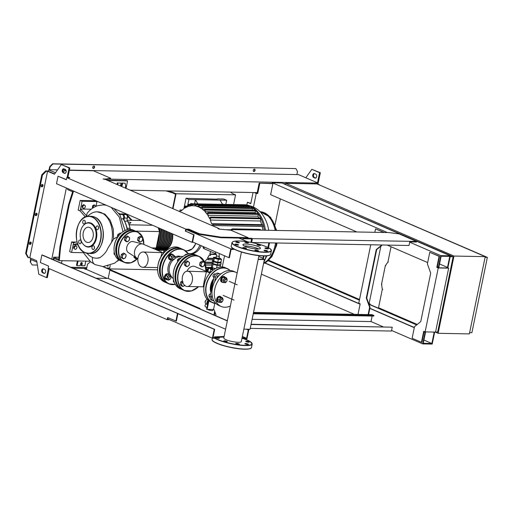 <?xml version="1.0" encoding="UTF-8"?>
<svg xmlns="http://www.w3.org/2000/svg" width="513" height="513" viewBox="0 0 513 513"><rect width="100%" height="100%" fill="white"/><g stroke="black" fill="none" stroke-linecap="round" stroke-linejoin="round"><path stroke-width="0.77" d="M212.985 263.041L212.869 263.618A3.52 0.693 11.6 0 0 213.709 264.278A3.52 0.693 11.6 0 0 217.461 265.221A3.52 0.693 11.6 0 0 219.763 265.035L219.878 264.458M213.504 260.527L213.382 261.111A3.52 0.693 11.6 0 0 214.229 261.765A3.52 0.693 11.6 0 0 217.974 262.707A3.52 0.693 11.6 0 0 220.276 262.528L220.398 261.944M216.217 257.295A3.219 0.635 11.6 0 0 214.434 257.5A3.219 0.635 11.6 0 0 215.204 258.103A3.219 0.635 11.6 0 0 218.628 258.962A3.219 0.635 11.6 0 0 220.737 258.796A3.219 0.635 11.6 0 0 219.962 258.193A3.219 0.635 11.6 0 0 219.173 257.904M214.434 257.5L214.389 257.693A3.219 0.635 11.6 0 0 215.165 258.296A3.219 0.635 11.6 0 0 218.589 259.155A3.219 0.635 11.6 0 0 220.693 258.988L220.737 258.796M215.691 251.96A1.507 1.077 -66.6 0 0 215.518 252.46A1.507 1.077 -66.6 0 0 216.037 253.864L216.505 255.91L216.108 257.847L219.064 258.449L219.288 253.518M214.78 257.302L213.562 257.276L212.966 260.174L213.774 261.175L217.756 262.239L220.93 262.303L221.526 259.405L219.994 258.206M213.562 257.276L214.363 258.283L218.346 259.347L221.526 259.405M213.774 261.175L214.363 258.283M217.756 262.239L218.346 259.347M213.376 260.681L212.523 260.668L212.132 262.598L212.998 263.682L217.307 264.836L220.737 264.9L221.135 262.97L220.596 262.297M212.523 260.668L213.395 261.752L217.698 262.906L221.135 262.97M212.998 263.682L213.395 261.752M217.307 264.836L217.698 262.906M212.645 263.24L212.228 263.233L211.51 266.709L212.337 267.741L215.454 268.575M212.337 267.741L213.049 264.266L217.14 265.362L220.404 265.42L219.974 264.888M216.595 268.03L217.14 265.362M220.064 267.074L220.404 265.42M212.228 263.233L213.049 264.266M212.966 270.165L212.555 269.992L212.985 267.914M214.152 269.338L214.363 268.286M206.989 299.477L206.919 299.079M206.951 307.499L205.617 306.928A1.206 0.814 91.1 0 1 205.065 306.043A1.206 0.814 91.1 0 1 205.315 304.882L206.034 303.901M207.297 299.502L207.13 299.438A2.411 1.719 -66.6 0 0 205.271 301.586A2.411 1.719 -66.6 0 0 206.079 303.927A2.411 1.719 -66.6 0 0 206.2 303.972M207.56 304.536A2.411 1.719 -66.6 0 1 206.912 302.523A2.411 1.719 -66.6 0 1 208.24 300.413M213.132 309.506L212.946 310.391A2.706 0.532 -168.4 0 1 211.176 310.532A2.706 0.532 -168.4 0 1 208.297 309.807A2.706 0.532 -168.4 0 1 207.669 309.403M206.143 300.015L205.309 301.458M205.059 301.349L205.206 301.971M207.765 303.516A1.507 1.077 -66.6 0 1 208.214 301.33M210.619 268.414A2.014 0.398 11.6 0 0 210.202 268.498A2.014 0.398 11.6 0 0 210.631 268.947A2.014 0.398 11.6 0 0 212.664 269.466M209.246 268.209A1.206 0.859 113.4 0 0 209.067 268.087A1.206 0.859 113.4 0 0 207.694 269.178L207.181 271.653L207.829 271.935L208.342 269.453A1.206 0.859 -66.6 0 1 209.708 268.363A1.206 0.859 -66.6 0 1 209.894 268.485L210.766 269.319L210.099 271.973L207.829 271.935M210.619 269.466A2.411 0.475 11.6 0 0 212.568 269.934M210.099 271.973A2.411 0.475 11.6 0 0 210.452 272.089M212.844 268.575L210.715 267.953L210.554 268.729L212.69 269.351M211.76 268.408L211.6 269.178M210.715 267.953L212.953 268.062M209.791 272.916A3.418 2.302 -88.9 0 0 209.195 272.692M485.221 256.647L469.363 333.899L438.128 333.303L453.979 256.051L485.221 256.647L317.04 183.93L285.805 183.34L453.979 256.051M435.313 332.084L438.128 333.303M285.549 184.571L285.805 183.34M285.523 184.571L453.139 256.737L437.679 332.058L435.55 332.014M417.236 324.453L378.536 307.717M370.13 304.081L368.898 303.555M359.517 299.496L268.825 260.283M275.026 224.726L280.329 198.877M450.145 256.673L447.811 268.145M453.139 256.737L450.164 256.68M485.074 257.346L487.35 257.385L320.035 185.225M469.613 332.661L471.889 332.706L487.35 257.385M243.861 329.154L250.062 329.269L264.375 259.552L263.342 259.103L258.212 259.219M208.868 300.907L207.124 309.39L206.604 309.166L208.381 300.528M214.78 303.382L213.523 309.512L207.124 309.39M224.547 255.788L222.244 267.01M264.375 259.552L258.174 259.431M263.342 259.103L263.99 255.929M262.746 259.091L262.906 258.296M213.523 309.512L214.165 309.788L215.96 314.77L215.761 315.739M247.311 337.028L248.94 329.25M248.234 329.776L248.343 329.237M233.575 204.552L235.563 194.869L176.062 193.741L172.83 192.343L172.708 192.92L165.936 190.874M172.83 192.343L168.11 190.919M230.587 192.106L232.331 193.472L235.563 194.869M172.605 208.522L175.555 194.151L172.708 192.92M164.019 250.37L163.5 252.896L164.75 251.979M176.062 193.741L172.996 208.688M164.436 250.376L164.013 252.447M125.3 188.066L125.711 186.091L125.114 183.173L122.658 183.122L122.222 185.251A1.103 0.789 -66.6 0 1 121.203 186.296M122.658 183.122L125.114 183.173M122.011 182.846L121.575 184.969A1.103 0.789 -66.6 0 1 120.69 186.001M120.767 186.11A1.103 0.789 -66.6 0 1 120.587 185.219L121.023 183.09L117.971 183.032L117.618 184.744M117.971 183.032L121.023 183.09M73.622 191.118L68.389 188.88M67.748 188.579L67.543 189.566L72.622 191.759M117.323 182.756L116.977 184.468M72.917 190.836L68.652 204.328L59.931 246.817L58.642 260.36L54.115 258.405L53.801 259.95M108.179 266.029L107.429 266.202M62.009 260.694L61.483 263.272M85.812 261.149L84.863 265.772L81.811 265.715L82.247 263.592A1.103 0.789 113.4 0 0 80.612 263.56L80.175 265.683L77.123 265.625L78.072 261.002M81.496 262.528A1.103 0.789 113.4 0 1 81.599 263.31L81.163 265.439L81.811 265.715M77.373 260.989L76.475 265.349L77.123 265.625M73.564 191.118L69.3 204.604L60.579 247.093L59.29 260.642L89.916 261.226M59.29 260.642L58.642 260.36M58.738 259.354L53.666 257.16L58.937 257.257M53.153 259.674L53.666 257.16M60.579 247.093L59.931 246.817M126.974 214.646L127.057 214.222M69.3 204.604L68.652 204.328M222.341 204.027A1.456 1.039 -66.6 0 1 222.899 204.059A1.456 1.039 -66.6 0 1 223.245 204.36M190.124 204.392A1.456 1.039 -66.6 0 1 191.657 203.462A1.456 1.039 -66.6 0 1 192.08 203.898M242.341 204.719A0.603 0.404 91.1 0 1 242.354 204.719A33.076 22.251 91.1 0 1 243.258 204.713A33.076 22.251 91.1 0 1 245.823 204.982A33.076 22.251 91.1 0 1 249.151 206.014A0.603 0.404 91.1 0 1 249.421 206.758L249.235 207.682M249.421 206.758L199.371 205.809L199.14 205.065L198.223 206.829A31.069 20.898 91.1 0 0 195.748 206.072L196.101 204.796C196.049 203.937 195.793 203.828 195.338 204.463L194.934 205.925A31.069 20.898 91.1 0 0 193.08 205.771L194.972 205.803M199.14 205.065L198.595 205.476M246.118 205.931L246.157 205.745A0.603 0.404 91.1 0 0 245.778 204.976L195.767 204.027L195.338 204.463M195.299 204.591L192.67 204.54L192.337 205.771A31.069 20.898 91.1 0 1 193.08 205.771M192.67 204.54C192.619 203.68 192.369 203.571 191.92 204.206L191.477 205.828A31.069 20.898 91.1 0 0 188.739 206.361L189.066 205.136C189.015 204.277 188.771 204.168 188.322 204.802L187.835 206.656A31.069 20.898 91.1 0 0 184.917 208.054L185.244 206.79C185.193 205.931 184.949 205.822 184.513 206.457L183.943 208.682A31.069 20.898 91.1 0 0 181.474 210.683L180.101 210.041L179.813 211.196L180.595 211.561A31.069 20.898 91.1 0 0 180.319 211.856M242.649 204.918A0.603 0.404 91.1 0 0 242.354 204.719L192.343 203.77L191.92 204.206M191.856 204.424L188.746 204.366L188.322 204.802M187.989 206.079L184.93 206.021L184.513 206.457M182.166 210.061L179.999 210.016L182.141 210.08M194.568 203.815L195.421 199.647L220.115 200.115L222.52 204.341M187.534 206.072L188.88 199.525L195.421 199.647L197.826 203.873M210.734 251.575A31.069 20.898 91.1 0 1 209.721 254.025L210.625 254.384L210.413 255.545L209.221 255.07A31.069 20.898 91.1 0 1 207.425 258.219L213.344 258.334M207.425 258.219L208.316 258.578L208.118 259.738L206.765 259.2A31.069 20.898 91.1 0 1 204.572 261.899M209.721 254.025L216.281 254.147M201.154 245.676A16.891 11.363 91.1 0 1 191.253 253.698L189.765 253.672A16.891 11.363 91.1 0 1 188.059 253.448M204.386 262.098L205.303 262.464L205.11 263.624M213.036 259.854L208.118 259.738M212.889 225.496L213.177 224.341L211.568 223.694L261.713 224.649L263.201 225.29A0.603 0.404 91.1 0 1 263.073 226.477L213.004 225.521L211.978 225.13A31.069 20.898 91.1 0 1 212.093 225.592M199.371 205.809L198.999 207.162A31.069 20.898 91.1 0 1 201.359 208.496L201.705 207.22C202.173 206.585 202.436 206.694 202.494 207.553L202.096 209.022A31.069 20.898 91.1 0 1 204.328 210.958L204.661 209.727C205.129 209.092 205.392 209.201 205.463 210.061L205.027 211.683A31.069 20.898 91.1 0 1 207.117 214.306L207.444 213.081C207.912 212.446 208.182 212.562 208.252 213.421L207.765 215.274A31.069 20.898 91.1 0 1 209.676 218.756L210.003 217.499C210.477 216.864 210.747 216.973 210.83 217.833L210.259 220.058A31.069 20.898 91.1 0 1 211.568 223.694M210.003 217.499L210.452 217.063L260.482 218.012A0.603 0.404 91.1 0 1 260.854 218.782L260.399 221.007L210.259 220.058M207.444 213.081L207.887 212.651L257.911 213.6A0.603 0.404 91.1 0 1 258.289 214.37L257.904 216.223L207.765 215.274M204.661 209.727L205.104 209.291L255.128 210.24A0.603 0.404 91.1 0 1 255.5 211.01L255.166 212.639L205.027 211.683M198.999 207.162L201.705 207.214L202.148 206.784L252.165 207.733A0.603 0.404 91.1 0 1 252.537 208.509L252.236 209.977L202.096 209.022M204.661 262.105L212.202 262.246M205.636 265.067L211.824 265.183M199.031 205.04L249.049 205.989A0.603 0.404 91.1 0 1 249.151 206.014A33.076 22.251 91.1 0 1 252.332 207.791A33.076 22.251 91.1 0 1 255.346 210.343A33.076 22.251 91.1 0 1 258.18 213.767A33.076 22.251 91.1 0 1 260.803 218.262A33.076 22.251 91.1 0 1 263.464 225.649A33.076 22.251 91.1 0 1 264.375 230.209M255.166 212.639A31.069 20.898 91.1 0 1 255.974 213.562M260.399 221.007A31.069 20.898 91.1 0 1 261.713 224.649M257.904 216.223A31.069 20.898 91.1 0 1 258.943 217.98M198.416 206.123L195.748 206.072M226.797 229.709L231.074 229.792M263.073 226.477A0.603 0.404 91.1 0 1 262.964 226.451L213.126 225.502M262.214 226.457A31.069 20.898 91.1 0 1 262.977 230.183M199.878 245.124A16.891 11.363 91.1 0 1 189.765 253.672M217.211 199.179L186.033 198.294L183.891 208.714M220.115 200.115L226.663 200.243L223.815 199.012L217.268 198.884M186.033 198.294L188.88 199.525M226.663 200.243L225.803 204.405M156.92 244.502A14.075 9.471 -88.9 0 0 158.511 239.93A14.075 9.471 -88.9 0 0 158.902 234.839M172.65 233.934A14.075 9.471 91.1 0 1 172.342 240.193A14.075 9.471 91.1 0 1 163.019 250.35A14.075 9.471 91.1 0 1 162.801 250.338M156.856 244.81A13.671 9.202 -88.9 0 0 158.697 239.821A13.671 9.202 -88.9 0 0 159.036 234.191M171.085 233.255A14.075 9.471 91.1 0 1 170.855 240.161A14.075 9.471 91.1 0 1 161.531 250.318L162.576 250.338A14.075 9.471 -88.9 0 0 171.9 240.18A14.075 9.471 -88.9 0 0 172.182 233.729M169.495 232.569A14.075 9.471 91.1 0 1 169.367 240.135A14.075 9.471 91.1 0 1 160.043 250.293L161.088 250.312A14.075 9.471 -88.9 0 0 170.412 240.155A14.075 9.471 -88.9 0 0 170.611 233.049M167.886 231.87A14.075 9.471 91.1 0 1 167.879 240.103A14.075 9.471 91.1 0 1 158.555 250.261L159.601 250.286A14.075 9.471 -88.9 0 0 168.924 240.122A14.075 9.471 -88.9 0 0 169.014 232.363M166.244 231.164A14.075 9.471 91.1 0 1 166.392 240.078A14.075 9.471 91.1 0 1 157.26 250.235L158.113 250.254A14.075 9.471 -88.9 0 0 167.437 240.097A14.075 9.471 -88.9 0 0 167.392 231.658M157.202 250.209A14.075 9.471 -88.9 0 0 165.949 240.071A14.075 9.471 -88.9 0 0 165.744 230.946M164.57 230.44A14.075 9.471 91.1 0 1 164.904 240.052A14.075 9.471 91.1 0 1 156.927 250.094M156.766 250.023A14.075 9.471 -88.9 0 0 164.461 240.039A14.075 9.471 -88.9 0 0 164.064 230.222M162.865 229.702A14.075 9.471 91.1 0 1 163.416 240.02A14.075 9.471 91.1 0 1 156.324 249.831M156.106 249.735A14.075 9.471 -88.9 0 0 162.974 240.013A14.075 9.471 -88.9 0 0 162.345 229.478M161.114 228.945A14.075 9.471 91.1 0 1 161.928 239.994A14.075 9.471 91.1 0 1 155.574 249.504M155.33 249.401A14.075 9.471 -88.9 0 0 161.486 239.981A14.075 9.471 -88.9 0 0 160.582 228.715M159.319 228.17A14.075 9.471 91.1 0 1 160.441 239.962A14.075 9.471 91.1 0 1 154.958 249.004M156.298 247.523A14.075 9.471 -88.9 0 0 159.998 239.956A14.075 9.471 -88.9 0 0 158.767 227.926M159.222 233.3A14.075 9.471 91.1 0 1 158.953 239.937A14.075 9.471 91.1 0 1 156.677 245.701M156.612 247.183A13.671 9.202 -88.9 0 0 160.184 239.853A13.671 9.202 -88.9 0 0 158.902 227.99M158.1 247.208A13.671 9.202 -88.9 0 0 161.672 239.879A13.671 9.202 -88.9 0 0 160.729 228.779M159.588 247.24A13.671 9.202 -88.9 0 0 163.16 239.911A13.671 9.202 -88.9 0 0 162.506 229.542M161.076 247.266A13.671 9.202 -88.9 0 0 164.647 239.937A13.671 9.202 -88.9 0 0 164.231 230.292M162.563 247.298A13.671 9.202 -88.9 0 0 166.135 239.969A13.671 9.202 -88.9 0 0 165.917 231.023M164.051 247.324A13.671 9.202 -88.9 0 0 167.623 239.994A13.671 9.202 -88.9 0 0 167.571 231.735M165.539 247.349A13.671 9.202 -88.9 0 0 169.11 240.02A13.671 9.202 -88.9 0 0 169.194 232.44M167.026 247.381A13.671 9.202 -88.9 0 0 170.598 240.052A13.671 9.202 -88.9 0 0 170.791 233.126M168.514 247.407A13.671 9.202 -88.9 0 0 172.086 240.078A13.671 9.202 -88.9 0 0 172.362 233.806M126.179 225.367A22.213 14.941 91.1 0 1 127.237 229.747M128.878 224.213L131.007 222.578L127.769 221.68M132.072 220.321L126.576 214.203L125.749 214.569M126.301 214.71L125.832 214.19L122.113 214.12L122.03 214.498M121.337 214.466L121.466 213.838L122.113 214.12M126.576 214.203L121.466 213.838M127.397 215.928L131.328 220.308M158.164 227.669L159.575 231.575L135.547 231.119M152.585 225.258L129.096 224.809M141.588 220.5L127.166 220.231M159.575 231.575L156.202 247.991L151.874 247.907M156.202 247.991L154.766 249.158M127.243 215.511L127.833 217.14L127.121 218.724M127.41 217.127L127.833 217.14M118.413 260.347L118.766 259.847M121.376 214.485A22.412 15.076 -88.9 0 0 118.811 213.376M130.546 229.452A3.014 2.026 91.1 0 1 130.065 228.272L127.089 228.214A3.014 2.026 -88.9 0 0 127.743 229.632M130.065 228.272A22.412 15.076 -88.9 0 0 127.513 221.199A3.014 2.026 91.1 0 1 127.256 218.089A2.514 1.693 -88.9 0 0 125.768 214.569L122.793 214.511A2.514 1.693 -88.9 0 0 122.421 214.569M127.089 228.214A22.412 15.076 -88.9 0 0 124.537 221.141L127.513 221.199M127.256 218.089L124.281 218.031A3.014 2.026 -88.9 0 0 124.537 221.141M124.281 218.031A2.514 1.693 -88.9 0 0 122.793 214.511M117.285 261.149A2.514 1.693 -88.9 0 0 118.657 259.847M87.018 253.313A23.2 15.608 -88.9 0 0 92.225 257.295A23.2 15.608 -88.9 0 0 96.354 258.206A23.2 15.608 -88.9 0 0 99.868 257.686L96.438 258.212M111.539 242.296A23.2 15.608 -88.9 0 0 101.369 212.728A23.2 15.608 -88.9 0 0 97.239 211.818L104.876 214.101L110.205 220.224L113.29 229.08L113.585 239.039L107.621 248.625C106.473 251.812 103.882 254.833 99.868 257.686M97.239 211.818A23.2 15.608 -88.9 0 0 87.717 216.351M76.636 248.632L75.257 249.504L74.25 248.587L74.622 246.804L75.995 245.932L77.001 246.849L76.636 248.632M74.25 248.587L75.257 249.504M73.5 248.26L73.872 246.477L74.622 246.804M73.872 246.477L75.244 245.612L75.995 245.932M85.036 207.688L83.664 208.56L82.657 207.643L83.023 205.86L84.395 204.988L85.402 205.905L85.036 207.688M82.657 207.643L83.664 208.56M81.907 207.316L82.272 205.533L83.023 205.86M82.272 205.533L83.645 204.668L84.395 204.988M93.084 207.855L93.437 206.059L94.809 205.187L95.751 206.431M92.853 208.002L92.321 207.515L93.071 207.842M92.321 207.515L92.686 205.732L93.437 206.059M92.686 205.732L94.059 204.867L94.809 205.187M127.186 229.76A23.2 15.608 -88.9 0 0 123.139 218.839A2.514 1.693 -88.9 0 0 123.588 216.101A2.514 1.693 -88.9 0 0 122.049 214.498L119.58 214.453M122.011 218.82L123.139 218.839M113.585 239.039L117.548 236.775M92.552 257.43A7.964 5.681 113.4 0 0 95.129 264.637A7.964 5.681 113.4 0 0 95.258 264.695M77.008 241.751L73.577 242.809L73.179 244.746L77.508 243.431M80.118 210.946L82.099 201.288L80.156 200.448L78.175 210.106L80.118 210.946L85.414 217.005M78.04 244.836L73.179 244.746L71.596 252.467L83.555 252.697M106.274 205.232L103.395 204.873L97.919 205.63C93.751 206.951 90.198 209.439 87.281 213.094L86.774 214.351L87.075 216.467L80.515 209.015L91.16 209.214M82.099 201.288L96.976 201.571L96.002 206.322M80.156 200.448L95.033 200.73L96.976 201.571M73.577 242.809L71.634 241.976L69.653 251.626L71.596 252.467M71.634 241.976L76.046 242.059M83.946 245.009A12.209 8.214 -88.9 0 0 84.106 245.169A12.209 8.214 -88.9 0 0 86.21 246.586A12.209 8.214 -88.9 0 0 96.47 238.256A12.209 8.214 -88.9 0 0 91.019 223.129A12.209 8.214 -88.9 0 0 84.498 224.38A12.209 8.214 -88.9 0 0 84.337 224.534M90.506 223.456A11.863 7.984 91.1 0 1 95.803 238.147A11.863 7.984 91.1 0 1 85.831 246.24A11.863 7.984 91.1 0 1 83.786 244.861A11.863 7.984 91.1 0 1 84.17 224.675A11.863 7.984 91.1 0 1 90.506 223.456M93.59 245.791A1.911 1.282 -88.9 0 0 93.251 245.714A1.911 1.282 -88.9 0 0 91.942 247.343A1.911 1.282 -88.9 0 0 92.84 249.459A1.911 1.282 -88.9 0 0 93.18 249.536A1.911 1.282 -88.9 0 0 94.482 247.907A1.911 1.282 -88.9 0 0 93.59 245.791M94.392 248.369A1.911 1.282 91.1 0 1 94.418 246.926M80.329 240.052A1.911 1.282 -88.9 0 0 79.983 239.981A1.911 1.282 -88.9 0 0 78.681 241.61A1.911 1.282 -88.9 0 0 79.573 243.726A1.911 1.282 -88.9 0 0 79.913 243.797A1.911 1.282 -88.9 0 0 81.221 242.168A1.911 1.282 -88.9 0 0 80.329 240.052M81.125 242.63A1.911 1.282 91.1 0 1 81.157 241.193M84.388 220.257A1.911 1.282 -88.9 0 0 84.049 220.18A1.911 1.282 -88.9 0 0 82.747 221.808A1.911 1.282 -88.9 0 0 83.638 223.924A1.911 1.282 -88.9 0 0 83.978 223.995A1.911 1.282 -88.9 0 0 85.28 222.366A1.911 1.282 -88.9 0 0 84.388 220.257M85.19 222.828A1.911 1.282 91.1 0 1 85.216 221.392M97.656 225.989A1.911 1.282 -88.9 0 0 97.316 225.912A1.911 1.282 -88.9 0 0 96.008 227.541A1.911 1.282 -88.9 0 0 96.899 229.657A1.911 1.282 -88.9 0 0 97.246 229.734A1.911 1.282 -88.9 0 0 98.547 228.105A1.911 1.282 -88.9 0 0 97.656 225.989M98.458 228.567A1.911 1.282 91.1 0 1 98.483 227.124M89.679 227.496A7.65 5.149 -88.9 0 0 88.313 227.195A7.65 5.149 -88.9 0 0 83.087 233.723A7.65 5.149 -88.9 0 0 86.659 242.194A7.65 5.149 -88.9 0 0 88.024 242.495A7.65 5.149 -88.9 0 0 93.251 235.974A7.65 5.149 -88.9 0 0 89.679 227.496M114.098 253.178A1.61 1.148 -66.6 0 1 114.2 252.056M124.627 253.557L125.518 254.301A2.411 1.719 113.4 0 0 123.736 254.268L124.627 253.557L123.466 253.056L121.408 254.365L120.863 257.039L122.37 258.411L123.524 258.911L122.908 258.283A2.411 1.719 113.4 0 0 124.691 258.315A2.411 1.719 113.4 0 0 125.999 256.327A2.411 1.719 113.4 0 0 125.518 254.301L126.134 254.929L125.582 257.603L123.524 258.911M122.908 258.283L122.017 257.539L122.427 256.256A2.411 1.719 113.4 0 0 122.908 258.283M122.427 256.256L122.562 254.858L123.736 254.268A2.411 1.719 113.4 0 0 122.427 256.256M122.017 257.539L120.863 257.039M122.562 254.858L121.408 254.365M115.021 255.032L114.04 254.089L114.252 252.358M114.79 254.416L114.04 254.089M117.599 236.108A1.61 1.148 -66.6 0 1 118.093 234.345A1.61 1.148 -66.6 0 1 118.381 234.075M128.128 236.487L129.019 237.23A2.411 1.719 113.4 0 0 127.237 237.198L128.128 236.487L126.974 235.986L124.916 237.295L124.364 239.969L125.877 241.341L127.032 241.841L126.416 241.213A2.411 1.719 113.4 0 0 128.199 241.245A2.411 1.719 113.4 0 0 129.5 239.257A2.411 1.719 113.4 0 0 129.019 237.23L129.642 237.859L129.09 240.533L127.032 241.841M126.416 241.213L125.518 240.469L125.935 239.186A2.411 1.719 113.4 0 0 126.416 241.213M125.935 239.186L126.07 237.788L127.237 237.198A2.411 1.719 113.4 0 0 125.935 239.186M125.518 240.469L124.364 239.969M126.07 237.788L124.916 237.295M117.676 237.166L118.093 234.345L120.151 233.037L120.882 233.357M119.388 234.903L118.093 234.345M137.843 258.565A2.411 1.719 113.4 0 0 137.882 258.546L136.676 259.161L136.054 258.533A2.411 1.719 113.4 0 0 137.843 258.565M135.515 257.205A2.411 1.719 113.4 0 0 136.054 258.533L135.163 257.789L135.413 257.141M136.676 259.161L135.515 258.661L134.008 257.289L135.163 257.789M134.194 256.365L134.008 257.289M141.274 236.737L142.172 237.481A2.411 1.719 113.4 0 0 140.382 237.448L141.274 236.737L140.12 236.236L138.061 237.545L137.51 240.219L139.023 241.591L140.177 242.091L139.562 241.463A2.411 1.719 113.4 0 0 141.344 241.495A2.411 1.719 113.4 0 0 142.652 239.507A2.411 1.719 113.4 0 0 142.172 237.481L142.787 238.109L142.236 240.783L140.177 242.091M139.562 241.463L138.664 240.719L139.081 239.436A2.411 1.719 113.4 0 0 139.562 241.463M139.081 239.436L139.215 238.038L140.382 237.448A2.411 1.719 113.4 0 0 139.081 239.436M138.664 240.719L137.51 240.219M139.215 238.038L138.061 237.545M137.882 258.526L137.24 258.251A7.65 5.457 -66.6 0 1 136.682 257.956L128.397 252.653A6.06 4.322 -66.6 0 1 126.762 247.24A6.06 4.322 -66.6 0 1 133.181 241.597L142.717 244.002A7.65 5.457 -66.6 0 1 143.313 244.207L163.762 253.037M136.682 257.956A7.65 5.457 -66.6 0 1 134.618 251.12A7.65 5.457 -66.6 0 1 142.717 244.002M147.885 261.777A7.65 5.149 91.1 0 1 142.819 267.299A7.65 5.149 91.1 0 1 138.042 257.52A7.65 5.149 91.1 0 1 143.108 251.998A7.65 5.149 91.1 0 1 147.885 261.777M143.108 251.998L162.031 252.633L160.838 257.173M173.516 255.057L174.407 255.801A2.411 1.719 113.4 0 0 172.624 255.769L173.516 255.057L171.881 254.352L169.816 255.654L169.405 256.93L169.271 258.328L170.778 259.7L172.419 260.412L171.797 259.783A2.411 1.719 113.4 0 0 173.586 259.815A2.411 1.719 113.4 0 0 173.99 259.495M174.952 257.276A2.411 1.719 113.4 0 0 174.407 255.801L175.023 256.429L174.888 257.827M174.478 259.103L172.419 260.412M171.797 259.783L170.906 259.039L171.323 257.763A2.411 1.719 113.4 0 0 171.797 259.783M171.323 257.763L171.457 256.365L172.624 255.769A2.411 1.719 113.4 0 0 171.323 257.763M169.271 258.328L170.906 259.039M169.816 255.654L171.457 256.365M171.041 259.815A3.014 2.148 -66.6 0 1 170.598 259.86A3.014 2.148 -66.6 0 1 169.995 259.732A3.014 2.148 -66.6 0 1 169.066 256.513A3.014 2.148 -66.6 0 1 171.784 254.07A3.014 2.148 -66.6 0 1 172.387 254.198A3.014 2.148 -66.6 0 1 173.163 254.91M169.803 259.636A3.014 2.148 -66.6 0 1 169.604 259.565A3.014 2.148 -66.6 0 1 168.674 256.346A3.014 2.148 -66.6 0 1 171.4 253.903A3.014 2.148 -66.6 0 1 171.996 254.031A3.014 2.148 -66.6 0 1 172.188 254.127M174.093 256.538A1.61 1.148 -66.6 0 1 174.414 256.609A1.61 1.148 -66.6 0 1 174.907 258.328A1.61 1.148 -66.6 0 1 173.458 259.629A1.61 1.148 -66.6 0 1 173.137 259.559A1.61 1.148 -66.6 0 1 172.644 257.847A1.61 1.148 -66.6 0 1 174.093 256.538M174.183 256.789A1.411 1.007 113.4 0 0 172.868 258.122A1.411 1.007 113.4 0 0 173.631 259.495A1.411 1.007 113.4 0 0 174.946 258.161A1.411 1.007 113.4 0 0 174.183 256.789M163.063 254.191L163.48 252.915M185.526 254.955A3.014 2.148 -66.6 0 1 187.033 254.358M184.513 255.468A3.014 2.148 -66.6 0 1 186.649 254.191A3.014 2.148 -66.6 0 1 187.207 254.301M169.45 274.859L170.342 275.603A2.411 1.719 113.4 0 0 168.559 275.571L169.45 274.859L167.815 274.154L165.757 275.455L165.34 276.731L165.205 278.129L166.712 279.502L168.354 280.213L167.738 279.585A2.411 1.719 113.4 0 0 169.521 279.617A2.411 1.719 113.4 0 0 169.925 279.296M170.887 277.078A2.411 1.719 113.4 0 0 170.342 275.603L170.964 276.231L170.823 277.629M170.412 278.905L168.354 280.213M167.738 279.585L166.84 278.841L167.257 277.565A2.411 1.719 113.4 0 0 167.738 279.585M167.257 277.565L167.392 276.167L168.559 275.571A2.411 1.719 113.4 0 0 167.257 277.565M165.205 278.129L166.84 278.841M165.757 275.455L167.392 276.167M166.975 279.617A3.014 2.148 -66.6 0 1 166.533 279.662A3.014 2.148 -66.6 0 1 165.93 279.534A3.014 2.148 -66.6 0 1 165 276.315A3.014 2.148 -66.6 0 1 167.719 273.871A3.014 2.148 -66.6 0 1 168.322 274A3.014 2.148 -66.6 0 1 169.098 274.705M165.737 279.438A3.014 2.148 -66.6 0 1 165.539 279.367A3.014 2.148 -66.6 0 1 164.615 276.148A3.014 2.148 -66.6 0 1 167.334 273.705A3.014 2.148 -66.6 0 1 167.937 273.833A3.014 2.148 -66.6 0 1 168.123 273.929M170.027 276.34A1.61 1.148 -66.6 0 1 170.348 276.411A1.61 1.148 -66.6 0 1 170.848 278.129A1.61 1.148 -66.6 0 1 169.393 279.431A1.61 1.148 -66.6 0 1 169.072 279.361A1.61 1.148 -66.6 0 1 168.578 277.648A1.61 1.148 -66.6 0 1 170.027 276.34M170.117 276.59A1.411 1.007 113.4 0 0 168.803 277.924A1.411 1.007 113.4 0 0 169.566 279.296A1.411 1.007 113.4 0 0 170.88 277.963A1.411 1.007 113.4 0 0 170.117 276.59M223.04 280.239L223.931 279.149A2.411 1.719 113.4 0 0 223.456 281.464L223.04 280.239L221.404 279.527L221.956 281.868L223.597 282.573L223.456 281.464A2.411 1.719 113.4 0 0 224.765 282.65A2.411 1.719 113.4 0 0 226.547 281.522A2.411 1.719 113.4 0 0 226.599 281.451L225.656 282.612L223.597 282.573M224.547 277.937L225.714 278.02A2.411 1.719 113.4 0 0 223.931 279.149L224.547 277.937L222.911 277.232L221.404 279.527M226.605 277.975L227.022 279.207A2.411 1.719 113.4 0 0 225.714 278.02L226.605 277.975L224.97 277.27L222.911 277.232M226.983 280.56A2.411 1.719 113.4 0 0 227.022 279.207L227.163 280.316L226.547 281.522M223.123 282.368A3.014 2.148 -66.6 0 1 222.732 282.406A3.014 2.148 -66.6 0 1 222.129 282.278A3.014 2.148 -66.6 0 1 221.199 279.053A3.014 2.148 -66.6 0 1 223.918 276.61A3.014 2.148 -66.6 0 1 224.521 276.738A3.014 2.148 -66.6 0 1 225.271 277.398M221.943 282.176A3.014 2.148 -66.6 0 1 221.738 282.105A3.014 2.148 -66.6 0 1 220.814 278.886A3.014 2.148 -66.6 0 1 223.533 276.443A3.014 2.148 -66.6 0 1 224.136 276.571A3.014 2.148 -66.6 0 1 224.322 276.667M226.977 280.592A1.61 1.148 113.4 0 0 226.425 279.091A1.61 1.148 113.4 0 0 224.591 280.547A1.61 1.148 113.4 0 0 225.143 282.047A1.61 1.148 113.4 0 0 226.977 280.592M226.958 280.643A1.411 1.007 -66.6 0 1 225.637 281.977A1.411 1.007 -66.6 0 1 224.874 280.605A1.411 1.007 -66.6 0 1 226.188 279.277A1.411 1.007 -66.6 0 1 226.958 280.643M211.51 271.877L210.619 271.916L209.112 274.211M177.504 260.95A1.61 1.148 -66.6 0 1 177.992 259.193L180.057 257.885L180.781 258.199M188.034 261.335L188.925 262.079A2.411 1.719 113.4 0 0 187.142 262.047L188.034 261.335L186.873 260.835L184.815 262.137L184.27 264.817L185.777 266.189L186.931 266.683L186.315 266.061A2.411 1.719 113.4 0 0 188.098 266.093A2.411 1.719 113.4 0 0 189.406 264.105A2.411 1.719 113.4 0 0 188.925 262.079L189.541 262.707L188.989 265.381L186.931 266.683M186.315 266.061L185.424 265.317L185.834 264.035A2.411 1.719 113.4 0 0 186.315 266.061M185.834 264.035L185.969 262.637L187.142 262.047A2.411 1.719 113.4 0 0 185.834 264.035M185.424 265.317L184.27 264.817M185.969 262.637L184.815 262.137M177.549 261.983L177.992 259.187L179.287 259.745M203.283 261.624L204.174 262.367A2.411 1.719 113.4 0 0 202.391 262.335L203.283 261.624L202.128 261.123L200.07 262.425L199.519 265.106L201.025 266.478L202.186 266.978L201.564 266.35A2.411 1.719 113.4 0 0 203.353 266.382A2.411 1.719 113.4 0 0 204.655 264.394A2.411 1.719 113.4 0 0 204.174 262.367L204.79 262.996L204.245 265.67L202.186 266.978M201.564 266.35L200.673 265.606L201.09 264.323A2.411 1.719 113.4 0 0 201.564 266.35M201.09 264.323L201.224 262.925L202.391 262.335A2.411 1.719 113.4 0 0 201.09 264.323M200.673 265.606L199.519 265.106M201.224 262.925L200.07 262.425M173.439 280.752A1.61 1.148 -66.6 0 1 173.49 279.79M184.93 285.183L184.039 285.895A2.411 1.719 113.4 0 0 184.622 285.382M184.039 285.895L182.865 286.485L182.25 285.863A2.411 1.719 113.4 0 0 184.039 285.895M182.25 285.863L181.358 285.113L181.769 283.836A2.411 1.719 113.4 0 0 182.25 285.863M182.686 282.156A2.411 1.719 113.4 0 0 181.769 283.836L181.903 282.439L183.077 281.849M182.865 286.485L181.711 285.991L180.204 284.619L181.358 285.113M181.903 282.439L180.749 281.938L180.204 284.619M182.384 280.906L180.749 281.938M174.349 282.599L173.381 281.669L173.554 280.092M174.106 281.983L173.381 281.669M218.974 300.034L219.865 298.951A2.411 1.719 113.4 0 0 219.391 301.266L218.974 300.034L217.339 299.329L217.89 301.67L219.532 302.375L219.391 301.266A2.411 1.719 113.4 0 0 220.699 302.452A2.411 1.719 113.4 0 0 222.482 301.323A2.411 1.719 113.4 0 0 222.533 301.253L221.59 302.413L219.532 302.375M220.481 297.739L221.654 297.822A2.411 1.719 113.4 0 0 219.865 298.951L220.481 297.739L218.846 297.033L217.339 299.329M222.546 297.777L222.963 299.008A2.411 1.719 113.4 0 0 221.654 297.822L222.546 297.777L220.904 297.072L218.846 297.033M222.918 300.361A2.411 1.719 113.4 0 0 222.963 299.008L223.097 300.118L222.482 301.323M219.057 302.17A3.014 2.148 -66.6 0 1 218.666 302.208A3.014 2.148 -66.6 0 1 218.063 302.08A3.014 2.148 -66.6 0 1 217.134 298.855A3.014 2.148 -66.6 0 1 219.853 296.411A3.014 2.148 -66.6 0 1 220.455 296.54A3.014 2.148 -66.6 0 1 221.206 297.2M217.878 301.977A3.014 2.148 -66.6 0 1 217.679 301.907A3.014 2.148 -66.6 0 1 216.749 298.688A3.014 2.148 -66.6 0 1 219.468 296.245A3.014 2.148 -66.6 0 1 220.071 296.373A3.014 2.148 -66.6 0 1 220.257 296.469M222.911 300.394A1.61 1.148 113.4 0 0 222.36 298.893A1.61 1.148 113.4 0 0 220.532 300.349A1.61 1.148 113.4 0 0 221.084 301.849A1.61 1.148 113.4 0 0 222.911 300.394M222.892 300.445A1.411 1.007 -66.6 0 1 221.571 301.779A1.411 1.007 -66.6 0 1 220.808 300.406A1.411 1.007 -66.6 0 1 222.129 299.073A1.411 1.007 -66.6 0 1 222.892 300.445M218.968 275.661A1.808 1.289 113.4 0 0 218.705 275.616A1.808 1.289 113.4 0 0 216.973 278.001M211.26 290.698A12.267 8.747 -66.6 0 1 213.286 280.823M215.556 277.302L214.133 276.687A3.764 2.687 -66.6 0 1 218.416 273.282L219.84 273.897A3.764 2.687 113.4 0 0 215.556 277.302L214.633 281.81M220.436 274.295A3.764 2.687 113.4 0 0 219.84 273.897M210.074 296.488A3.764 2.687 113.4 0 0 211.362 299.996L212.786 300.612A3.764 2.687 -66.6 0 1 211.491 297.104L210.074 296.488L214.133 276.687M212.036 294.462L211.491 297.104M213.844 300.759A3.764 2.687 -66.6 0 1 212.786 300.612M230.363 306.011A18.603 13.267 -66.6 0 1 221.148 306.46L218.82 305.453A18.603 13.267 -66.6 0 1 212.44 288.12A18.603 13.267 -66.6 0 1 233.582 271.306L235.916 272.313A18.603 13.267 -66.6 0 1 237.147 272.954M221.148 306.46A18.603 13.267 -66.6 0 1 214.774 289.127A18.603 13.267 -66.6 0 1 235.916 272.313M187.508 271.191A7.65 5.149 91.1 0 1 192.285 280.97A7.65 5.149 91.1 0 1 187.213 286.491A7.65 5.149 91.1 0 1 182.436 276.719A7.65 5.149 91.1 0 1 187.508 271.191L206.431 271.826L204.187 281.201L203.263 286.799L203.866 287.056M210.881 292.525A12.671 9.035 -66.6 0 1 210.619 285.517A12.671 9.035 -66.6 0 1 213.748 278.572M211.132 291.313A12.267 8.747 -66.6 0 1 211.176 285.632A12.267 8.747 -66.6 0 1 213.459 279.995M209.977 297.187L209.977 297.187A1.808 1.289 -66.6 0 1 209.618 297.11A1.808 1.289 -66.6 0 1 209.047 295.212A1.808 1.289 -66.6 0 1 210.638 293.712M213.992 277.386A1.808 1.289 -66.6 0 1 213.684 277.309A1.808 1.289 -66.6 0 1 213.062 275.622A1.808 1.289 -66.6 0 1 215.12 273.987A1.808 1.289 -66.6 0 1 215.422 274.199M186.982 271.223A7.65 5.457 -66.6 0 1 194.959 266.536L209.772 272.942M219.897 273.923A12.671 9.035 -66.6 0 1 221.308 273.596M258.308 246.644A8.939 1.757 -168.4 0 1 260.45 248.318A8.939 1.757 -168.4 0 1 254.602 248.786A8.939 1.757 -168.4 0 1 245.086 246.394A8.939 1.757 -168.4 0 1 242.944 244.72A8.939 1.757 -168.4 0 1 248.792 244.252A8.939 1.757 -168.4 0 1 258.308 246.644M244.246 245.996A8.939 1.757 -168.4 0 1 257.911 248.574A8.939 1.757 -168.4 0 1 258.751 248.972M258.956 255.609L241.302 341.594A8.939 1.757 -168.4 0 1 235.454 342.062A8.939 1.757 -168.4 0 1 225.938 339.677A8.939 1.757 -168.4 0 1 223.796 338.003L241.443 252.018M264.477 250.716A1.808 0.359 -168.4 0 1 264.041 250.376A1.808 0.359 -168.4 0 1 265.227 250.28A1.808 0.359 -168.4 0 1 267.151 250.767A1.808 0.359 -168.4 0 1 267.587 251.101A1.808 0.359 -168.4 0 1 266.401 251.197A1.808 0.359 -168.4 0 1 264.477 250.716M245.329 343.992A1.808 0.359 -168.4 0 1 244.893 343.659A1.808 0.359 -168.4 0 1 246.08 343.563A1.808 0.359 -168.4 0 1 248.003 344.043A1.808 0.359 -168.4 0 1 248.439 344.383A1.808 0.359 -168.4 0 1 247.253 344.48A1.808 0.359 -168.4 0 1 245.329 343.992M254.935 250.19A1.808 0.359 -168.4 0 1 256.801 250.222A1.808 0.359 -168.4 0 1 258.475 250.928A1.808 0.359 -168.4 0 1 258.475 250.94A1.808 0.359 -168.4 0 1 256.609 250.908A1.808 0.359 -168.4 0 1 254.929 250.203A1.808 0.359 -168.4 0 1 254.935 250.19M235.788 343.473A1.808 0.359 -168.4 0 1 237.654 343.505A1.808 0.359 -168.4 0 1 239.327 344.21A1.808 0.359 -168.4 0 1 239.327 344.223A1.808 0.359 -168.4 0 1 237.461 344.191A1.808 0.359 -168.4 0 1 235.781 343.486A1.808 0.359 -168.4 0 1 235.788 343.473M243.502 247.516A1.808 0.359 -168.4 0 1 245.432 247.843A1.808 0.359 -168.4 0 1 246.439 248.388A1.808 0.359 -168.4 0 1 245.83 248.523A1.808 0.359 -168.4 0 1 243.893 248.196A1.808 0.359 -168.4 0 1 242.893 247.657A1.808 0.359 -168.4 0 1 243.502 247.516M224.354 340.799A1.808 0.359 -168.4 0 1 226.284 341.126A1.808 0.359 -168.4 0 1 227.291 341.664A1.808 0.359 -168.4 0 1 226.682 341.805A1.808 0.359 -168.4 0 1 224.745 341.478A1.808 0.359 -168.4 0 1 223.745 340.94A1.808 0.359 -168.4 0 1 224.354 340.799M236.865 244.259A1.808 0.359 -168.4 0 1 238.513 244.964A1.808 0.359 -168.4 0 1 236.621 244.932A1.808 0.359 -168.4 0 1 234.967 244.233A1.808 0.359 -168.4 0 1 236.865 244.259M217.647 337.528A1.808 0.359 -168.4 0 1 217.717 337.541A1.808 0.359 -168.4 0 1 219.365 338.24A1.808 0.359 -168.4 0 1 217.474 338.214A1.808 0.359 -168.4 0 1 215.819 337.516A1.808 0.359 -168.4 0 1 215.832 337.49M238.923 242.322A1.808 0.359 -168.4 0 1 239.353 242.662A1.808 0.359 -168.4 0 1 238.167 242.758A1.808 0.359 -168.4 0 1 236.243 242.271A1.808 0.359 -168.4 0 1 235.807 241.931A1.808 0.359 -168.4 0 1 236.993 241.841A1.808 0.359 -168.4 0 1 238.923 242.322M248.459 242.848A1.808 0.359 -168.4 0 1 246.593 242.816A1.808 0.359 -168.4 0 1 244.919 242.104A1.808 0.359 -168.4 0 1 244.919 242.098A1.808 0.359 -168.4 0 1 246.785 242.13A1.808 0.359 -168.4 0 1 248.465 242.835A1.808 0.359 -168.4 0 1 248.459 242.848M259.892 245.515A1.808 0.359 -168.4 0 1 257.962 245.188A1.808 0.359 -168.4 0 1 256.955 244.65A1.808 0.359 -168.4 0 1 257.564 244.509A1.808 0.359 -168.4 0 1 259.501 244.836A1.808 0.359 -168.4 0 1 260.501 245.381A1.808 0.359 -168.4 0 1 259.892 245.515M266.529 248.779A1.808 0.359 -168.4 0 1 264.881 248.074A1.808 0.359 -168.4 0 1 266.773 248.1A1.808 0.359 -168.4 0 1 268.427 248.805A1.808 0.359 -168.4 0 1 266.529 248.779M247.381 342.062A1.808 0.359 -168.4 0 1 245.733 341.357A1.808 0.359 -168.4 0 1 247.625 341.382A1.808 0.359 -168.4 0 1 249.28 342.088A1.808 0.359 -168.4 0 1 247.381 342.062M253.364 313.199L373.932 315.495L373.81 316.072L253.242 313.783M214.325 315.117L215.152 312.532M372.13 316.04L370.989 321.58L252.107 319.323M253.525 312.404L371.989 314.655L373.932 315.495M251.094 324.254L392.233 327.191L251.043 324.511M213.934 314.95L214.614 311.667M370.989 321.58L371.457 321.754M391.509 330.738L392.265 330.75M250.248 328.371L391.445 331.052L392.233 327.191M199.666 308.781L102.722 266.593M200.192 309.006L199.551 308.454M199.999 308.467L103.184 266.606L114.604 263.195L118.702 259.802M90.538 261.752L87.499 264.214L86.428 269.434L107.249 278.431M168.04 317.727L167.757 319.105L168.206 319.112M86.428 269.434L84.651 268.972L86.517 269.004M167.193 319.676L48.171 268.216L48.607 266.093L40.328 262.515L41.874 254.98L42.322 254.987L177.902 313.61L176.357 321.138L167.629 317.553L167.193 319.676L169.611 319.721M41.874 254.98L177.902 313.61M177.453 313.597L175.908 321.132M225.598 329.218L108.179 278.45L109.885 270.146L227.304 320.914M246.477 329.205L248.305 329.994L246.926 329.211M242.36 336.464L246.599 338.298L248.305 329.994M227.336 320.74L109.885 270.146M177.896 313.629L214.242 329.346L212.42 338.227L215.396 338.285L215.511 337.708L212.985 337.657L214.691 329.352L75.879 269.498M214.242 329.346L214.691 329.352M241.995 338.221L243.957 338.83L246.933 338.881L248.754 330M108.179 278.45L96.431 278.226M212.42 338.227L167.789 318.932M215.511 337.708L214.383 336.881L224.104 336.483M223.989 337.06L215.204 337.477M219.109 337.554L219.224 336.977M242.117 337.644L246.599 338.298M243.957 338.83L244.073 338.247M251.524 238.891L244.008 238.744L244.13 238.167L251.639 238.308L250.998 242.239L251.614 242.502M409.797 241.636L409.002 245.496L251.639 242.508L252.415 238.648L416.53 241.443L399.037 233.877L388.841 232.575L231.459 229.587L232.235 229.92L229.766 230.061M244.008 238.744L242.604 238.141M416.53 241.443L416.415 242.021L409.746 241.892M251.639 238.308L252.415 238.648M67.979 176.934L69.742 177.697L66.767 177.639L66.331 179.762L58.052 176.183L56.507 183.718L192.08 242.335L192.529 242.341L194.074 234.813L185.796 231.228L186.11 229.683L188.643 229.734L199.326 234.351L220.776 237.724L247.997 238.237L248.112 237.66L230.831 230.19L219.038 229.087L218.006 228.638L219.198 228.663L219.109 229.087M67.863 177.517L68.216 177.665M105.723 179.601L110.558 178.819L110.673 178.242L93.392 170.765L69.338 170.31M66.363 179.595L58.052 176.183M192.08 242.335L193.632 234.8L194.074 234.813M193.632 234.8L185.796 231.228M66.767 177.639L185.783 229.099L188.758 229.151L199.442 233.774L199.326 234.351M188.758 229.151L188.643 229.734M199.442 233.774L220.891 237.141L220.776 237.724M220.891 237.141L248.112 237.66M219.198 228.663L105.351 179.441L103.126 178.973L106.101 179.031L105.979 179.608M106.101 179.031L110.673 178.242M66.062 170.412L63.061 171.611M185.783 229.099L185.347 231.222M258.77 256.506L263.464 258.347L263.958 255.929M263.509 255.923L263.015 258.34M233.736 248.914L233.633 249.446L231.1 249.395L229.394 257.706L228.952 257.693L192.606 241.982M238.923 238.07L247.535 241.79M233.652 248.863L230.773 248.811L228.952 257.693M230.773 248.811L186.559 229.696M41.277 186.591A1.257 0.898 113.4 0 0 42.342 185.411A1.257 0.898 113.4 0 0 42.194 184.468M42.983 185.687A1.257 0.898 -66.6 0 1 41.559 186.828A1.257 0.898 -66.6 0 1 41.13 185.655A1.257 0.898 -66.6 0 1 42.553 184.52A1.257 0.898 -66.6 0 1 42.983 185.687M29.459 244.143A1.257 0.898 113.4 0 0 30.523 242.963A1.257 0.898 113.4 0 0 30.376 242.027M31.171 243.239A1.257 0.898 -66.6 0 1 29.741 244.38A1.257 0.898 -66.6 0 1 29.312 243.207A1.257 0.898 -66.6 0 1 30.742 242.072A1.257 0.898 -66.6 0 1 31.171 243.239M35.365 215.37A1.257 0.898 113.4 0 0 36.429 214.184A1.257 0.898 113.4 0 0 36.282 213.248M37.077 214.466A1.257 0.898 -66.6 0 1 35.654 215.601A1.257 0.898 -66.6 0 1 35.217 214.428A1.257 0.898 -66.6 0 1 36.647 213.293A1.257 0.898 -66.6 0 1 37.077 214.466M28.536 257.731L26.298 253.717L42.432 175.113L46.292 171.214L47.562 171.233L29.799 257.757L27.888 257.455L25.65 253.435L26.298 253.717M25.65 253.435L41.784 174.83L42.432 175.113M41.784 174.83L45.644 170.932L46.292 171.214M29.799 257.757L36.699 260.739L38.802 274.269L46.568 277.623L48.472 268.344M66.376 187.982L51.781 259.078M47.562 171.233L54.461 174.221L61.323 164.57L69.082 167.924L67.088 177.645M63.958 168.867L65.254 169.425A2.014 1.353 91.1 0 1 66.196 171.65A2.014 1.353 91.1 0 1 64.818 173.368A2.014 1.353 91.1 0 1 64.465 173.285L63.17 172.727A2.014 1.353 91.1 0 1 62.227 170.502A2.014 1.353 91.1 0 1 63.606 168.783A2.014 1.353 91.1 0 1 63.958 168.867A2.014 1.353 -88.9 0 0 62.958 170.797A2.014 1.353 -88.9 0 0 63.913 172.74L65.196 173.298L64.465 173.285M42.63 272.769L43.926 273.326A2.014 1.353 -88.9 0 0 44.285 273.41A2.014 1.353 -88.9 0 0 45.657 271.691A2.014 1.353 -88.9 0 0 44.721 269.466L43.425 268.908A2.014 1.353 -88.9 0 0 43.066 268.825A2.014 1.353 -88.9 0 0 41.694 270.543A2.014 1.353 -88.9 0 0 42.63 272.769L43.374 272.781A2.014 1.353 91.1 0 1 42.419 270.832A2.014 1.353 91.1 0 1 43.438 268.908M106.287 267.953L109.679 268.017L110.218 265.407M107.243 180.262L126.91 180.634L127.557 180.916L126.025 188.38M44.657 273.339L43.374 272.781M46.568 277.623L47.311 277.636L49.158 268.639M70.736 267.273L86.812 267.581M67.831 177.658L69.826 167.937L61.323 164.57M69.082 167.924L69.826 167.937M54.628 173.984L47.658 170.97L45.644 170.932M107.89 180.538L127.557 180.916M92.712 167.238A1.257 0.898 -66.6 0 1 94.142 166.103A1.257 0.898 -66.6 0 1 94.572 167.27A1.257 0.898 -66.6 0 1 93.142 168.405A1.257 0.898 -66.6 0 1 92.712 167.238M92.962 168.29A1.257 0.898 113.4 0 0 94.18 167.103A1.257 0.898 113.4 0 0 93.93 166.052M253.217 170.284A1.257 0.898 -66.6 0 1 254.64 169.149A1.257 0.898 -66.6 0 1 255.076 170.322A1.257 0.898 -66.6 0 1 253.646 171.457A1.257 0.898 -66.6 0 1 253.217 170.284M253.467 171.342A1.257 0.898 113.4 0 0 254.685 170.156A1.257 0.898 113.4 0 0 254.435 169.098M108.775 179.127L316.957 183.083L316.181 182.743L317.374 182.769L298.483 174.6L69.383 170.092M316.957 183.083L316.784 183.93M368.558 314.591L370.059 307.268L366.737 298.053L376.689 249.581L382.345 244.99M380.89 246.169L369.11 303.555L370.149 304.004L370.027 304.581L378.434 308.217L382.32 289.294L381.531 284.215L385.34 265.683L387.911 262.06L391.053 246.747M369.11 303.555L368.719 303.549M370.752 244.772L358.76 303.196L360.177 303.811L358.01 314.386M374.856 232.306L375.561 228.881L383.891 232.479M384.333 232.492L375.561 228.881M381.896 244.983L376.247 249.568L366.295 298.047L369.616 307.261L368.11 314.578M376.689 249.581L376.247 249.568M366.737 298.053L366.295 298.047M370.059 307.268L369.616 307.261M378.85 308.396L378.953 307.896M382.32 289.294L382.769 289.3M381.531 284.215L381.98 284.221M385.34 265.683L385.782 265.689M387.911 262.06L388.36 262.066M387.206 245.086L427.662 262.573M439.538 263.958L447.496 267.401L449.754 256.391L441.129 256.231L438.871 267.235L438.423 267.228L437.39 266.779L439.526 256.353L429.766 252.313L427.387 263.906L430.708 273.121L420.756 321.593L414.504 326.672L412.125 338.259L421.442 342.286L423.7 331.276L425.123 331.892L435.537 332.091L448.657 268.164L438.243 267.966L425.123 331.892M438.423 267.228L440.802 255.641L450.324 255.82L447.945 267.408L447.496 267.401M450.324 255.82L281.881 182.994L272.365 182.814L387.386 232.549M409.682 242.187L440.802 255.641M272.365 182.814L272.243 183.398L272.89 183.673L270.633 194.684L356.868 231.966M264.868 263.054L360.094 304.222M261.374 274.16L354.259 314.315M370.995 321.555L383.038 326.755M391.566 330.449L422.686 343.902L432.202 344.082L434.582 332.495L434.139 332.482L431.875 343.492L423.251 343.332L425.508 332.321L425.065 332.315L422.686 343.902M421.442 342.286L421.885 342.293L424.027 331.866L425.065 332.315M369.822 308.428L414.299 327.66M378.434 308.217L416.8 324.806M433.562 332.052L434.582 332.495M268.414 260.649L359.414 299.996M368.918 304.106L370.027 304.581M437.39 266.779L437.268 267.363L438.301 267.805L447.823 267.985L447.233 267.549M447.875 267.824L448.657 268.164M437.268 267.363L436.82 267.35L439.083 256.34L429.766 252.313M438.243 267.966L436.82 267.35M437.64 267.517L437.756 266.94M446.874 267.132L446.791 267.542M424.11 331.456L424.027 331.866M439.526 256.353L439.083 256.34M272.89 183.673L259.155 183.147L257.09 193.189L254.942 192.567M253.467 206.995L256.25 193.439L257.738 193.472L259.802 183.423M265.811 262.534L265.67 263.214M294.84 271.531L293.526 271.505M318.009 184L317.265 183.981L319.586 172.682L311.821 169.328L320.33 172.701L318.009 184L319.233 184.879M319.304 184.558L318.445 184.539M285.683 183.917L283.939 183.885M317.803 184.263L317.265 183.981M285.741 183.654L283.291 183.603M137.484 258.776L137.856 258.783M72.904 268.209L86.626 268.472M108.455 268.889L157.587 269.819M206.021 270.742L207.367 270.768M295.693 272.448L297.008 272.467M268.273 260.771L359.382 300.163M369.001 304.324L416.652 324.928M433.119 332.046L434.139 332.482M423.924 340.055L431.875 343.492M265.061 262.951L360.132 304.055M369.854 308.262L414.337 327.493M424.065 331.693L425.508 332.321M130.225 190.195L257.212 192.612M272.243 183.398L259.155 183.147M65.882 170.021L63.086 169.97M57.559 169.867L49.53 169.713L48.729 169.854L48.434 171.304M55.487 172.778L48.729 169.854M49.075 169.861L49.735 166.648L50.127 166.815L52.954 163.961L295.866 168.578L297.502 171.515L296.905 174.414M49.735 166.648L52.563 163.794L52.954 163.961M52.563 163.794L295.866 168.578M49.53 169.713L50.127 166.815M317.124 183.968L317.374 182.769M298.932 273.301L298.829 273.801M311.821 169.328L305.819 177.774M315.751 174.183L314.463 173.625A2.014 1.353 -88.9 0 0 314.103 173.548A2.014 1.353 -88.9 0 0 312.731 175.26A2.014 1.353 -88.9 0 0 313.667 177.485L314.963 178.043A2.014 1.353 -88.9 0 0 315.322 178.126A2.014 1.353 -88.9 0 0 316.694 176.408A2.014 1.353 -88.9 0 0 315.751 174.183M36.91 262.105L30.376 259.277L30.613 258.11M30.697 259.418L30.19 261.861L32.216 264.964L37.372 265.067M30.19 261.861L32.216 264.964M31.081 259.584L30.581 262.028M299.515 274.096L299.618 273.596M315.694 178.056L314.411 177.498A2.014 1.353 91.1 0 1 313.456 175.555A2.014 1.353 91.1 0 1 314.475 173.631M253.056 192.529L250.767 203.687L247.407 202.231L250.825 203.404M246.849 204.924L247.407 202.231M256.25 193.439L254.198 192.555M257.738 193.472L257.09 193.189M320.33 172.701L319.586 172.682M216.505 255.91L219.455 256.519M203.033 246.49L202.981 246.663C203.154 248.048 203.687 248.799 204.584 248.914A1.507 1.077 -66.6 0 1 204.071 247.51A1.507 1.077 -66.6 0 1 204.238 247.009M207.694 269.178L208.342 269.453M121.575 184.969L122.222 185.251M81.599 263.31L82.247 263.592M243.258 204.713L244.374 204.732C253.172 205.668 259.565 209.516 263.56 216.268A30.876 20.77 91.1 0 1 268.722 230.292M259.924 211.722A26.464 17.801 91.1 0 1 263.265 212.658A26.464 17.801 91.1 0 1 275.167 230.414M275.494 242.963A26.464 17.801 91.1 0 1 275.071 245.438A26.464 17.801 91.1 0 1 263.656 263.06M244.374 204.732A33.076 22.251 91.1 0 1 250.267 206.034A33.076 22.251 91.1 0 1 265.49 230.228M276.693 230.446L270.563 217.249L259.847 211.651A26.464 17.801 91.1 0 1 264.15 212.677A26.464 17.801 91.1 0 1 276.058 230.433M276.385 242.976A26.464 17.801 91.1 0 1 275.962 245.451A26.464 17.801 91.1 0 1 263.554 263.535M187.373 206.829L185.244 206.79M259.283 229.375A2.014 1.353 91.1 0 1 259.642 229.452A2.014 1.436 -66.6 0 1 260.04 229.535A2.014 2.014 0 0 0 259.283 229.375L232.806 228.869A2.014 2.014 0 0 0 231.01 229.895M231.902 229.593A2.014 1.436 -66.6 0 1 233.159 228.952A2.014 1.353 -88.9 0 0 232.806 228.869M234.774 229.644L233.159 228.952L259.642 229.452L261.252 230.151M242.905 239.789L243.194 238.391M240.353 238.096L240.244 238.641M268.863 242.835L267.914 247.478M266.17 255.891A16.089 10.824 91.1 0 1 264.041 261.181M213.273 258.674L208.316 258.578M216.435 254.493L210.625 254.384M212.119 263.759L205.341 263.631M212.132 262.592L205.303 262.464M213.036 259.828L208.342 259.738M260.854 218.782L210.83 217.833M255.5 211.01L205.463 210.061M252.537 208.509L202.494 207.553M258.289 214.37L208.252 213.421M246.157 205.745L196.101 204.796M191.65 205.187L189.066 205.136M207.579 269.729L206.072 269.703M207.72 269.069L206.079 269.036M263.201 225.29L213.177 224.341M212.081 267.427L205.989 267.311M158.216 238.192A13.671 9.202 91.1 0 1 157.953 239.808A13.671 9.202 91.1 0 1 157.562 241.373M195.819 243.367A14.075 9.471 91.1 0 1 187.264 250.812L192.311 248.85L195.921 243.412M122.979 231.69L119.343 217.14L111.186 207.361M103.395 204.873L106.011 205.117M77.521 226.945A18.603 12.511 91.1 0 1 89.115 216.262A18.603 12.511 91.1 0 1 92.43 216.993A18.603 12.511 91.1 0 1 101.112 237.59A18.603 12.511 91.1 0 1 88.409 253.454A18.603 12.511 91.1 0 1 85.094 252.723A18.603 12.511 91.1 0 1 77.226 242.341M92.244 217.185A18.397 12.376 -88.9 0 0 76.777 229.741A18.397 12.376 -88.9 0 0 84.985 252.531A18.397 12.376 -88.9 0 0 100.452 239.975A18.397 12.376 -88.9 0 0 92.244 217.185M94.514 217.037A18.603 12.511 -88.9 0 0 91.199 216.3L94.552 217.044C108.288 221.783 104.652 254.89 90.493 253.499A18.603 12.511 -88.9 0 0 103.196 237.628A18.603 12.511 -88.9 0 0 94.514 217.037M102.382 227.413A18.397 12.376 91.1 0 1 102.087 242.816M133.303 230.138A16.589 11.831 113.4 0 0 114.444 245.131A16.589 11.831 113.4 0 0 120.132 260.591L121.818 261.322A16.589 11.831 -66.6 0 1 116.13 245.862A16.589 11.831 -66.6 0 1 134.983 230.863A16.589 11.831 -66.6 0 1 135.432 231.074L133.303 230.138C126.403 226.746 116.201 234.89 114.399 245.099C113.161 252.723 115.072 257.892 120.132 260.591M133.489 230.613A16.39 11.69 113.4 0 0 116.406 245.919A16.39 11.69 113.4 0 0 120.606 260.405M122.274 261.502A16.589 11.831 -66.6 0 1 121.818 261.322L122.274 261.502M164.487 281.958A18.603 13.267 -66.6 0 1 158.107 264.625A18.603 13.267 -66.6 0 1 179.249 247.811L181.063 248.6A18.603 13.267 113.4 0 0 159.921 265.407A18.603 13.267 113.4 0 0 166.295 282.74A18.603 13.267 113.4 0 0 166.687 282.9L164.487 281.958C158.818 278.931 156.677 273.14 158.062 264.586C160.082 253.14 171.528 244.015 179.249 247.811M164.423 281.374A18.397 13.126 -66.6 0 1 160.197 265.465A18.397 13.126 -66.6 0 1 178.781 248.17M143.787 244.412A16.589 11.831 113.4 0 0 137.702 232.043A16.589 11.831 113.4 0 0 118.843 247.035A16.589 11.831 113.4 0 0 124.531 262.496A16.589 11.831 113.4 0 0 137.317 258.866M137.247 258.898A16.39 11.69 -66.6 0 1 123.492 261.694A16.39 11.69 -66.6 0 1 119.125 247.093A16.39 11.69 -66.6 0 1 133.245 231.639A16.39 11.69 -66.6 0 1 143.768 244.406M122.722 261.713A16.589 11.831 -66.6 0 1 117.035 246.253A16.589 11.831 -66.6 0 1 135.887 231.26C128.994 227.868 118.792 236.006 116.983 246.214C115.752 253.845 117.663 259.007 122.722 261.713L124.531 262.496L130.988 262.784L137.458 258.789M181.442 248.773A18.603 13.267 113.4 0 0 181.063 248.6L181.442 248.773M210.67 301.926A18.603 13.267 -66.6 0 1 204.296 284.593A18.603 13.267 -66.6 0 1 225.431 267.78L227.246 268.562A18.603 13.267 113.4 0 0 206.104 285.375A18.603 13.267 113.4 0 0 212.485 302.708A18.603 13.267 113.4 0 0 215.909 303.491L210.67 301.926C205.001 298.899 202.859 293.109 204.245 284.555C206.271 273.108 217.711 263.983 225.431 267.78M215.749 303.337A18.397 13.126 -66.6 0 1 206.38 285.433A18.397 13.126 -66.6 0 1 229.933 270.518M205.925 271.274A18.603 13.267 113.4 0 0 199.172 256.429A18.603 13.267 113.4 0 0 178.03 273.237A18.603 13.267 113.4 0 0 184.411 290.576A18.603 13.267 113.4 0 0 198.531 286.709M198.493 286.709A18.397 13.126 -66.6 0 1 183.141 289.64A18.397 13.126 -66.6 0 1 178.306 273.301A18.397 13.126 -66.6 0 1 194.555 255.91A18.397 13.126 -66.6 0 1 205.912 271.268M182.596 289.787A18.603 13.267 -66.6 0 1 176.222 272.454A18.603 13.267 -66.6 0 1 197.358 255.647C189.637 251.845 178.197 260.97 176.171 272.416C174.786 280.97 176.927 286.761 182.596 289.787L184.411 290.576L191.471 290.942L198.595 286.709M230.157 270.524A18.603 13.267 113.4 0 0 227.246 268.562L230.17 270.524M180.012 288.672A18.603 13.267 -66.6 0 1 173.631 271.339A18.603 13.267 -66.6 0 1 194.773 254.525L196.582 255.307A18.603 13.267 113.4 0 0 175.446 272.121A18.603 13.267 113.4 0 0 181.82 289.454A18.603 13.267 113.4 0 0 182.211 289.614L180.012 288.672C174.343 285.645 172.201 279.854 173.586 271.3C175.606 259.854 187.053 250.722 194.773 254.525M179.948 288.088A18.397 13.126 -66.6 0 1 175.722 272.179A18.397 13.126 -66.6 0 1 194.305 254.884M181.839 248.933L183.648 249.716L188.406 253.986A18.603 13.267 113.4 0 0 183.648 249.716A18.603 13.267 113.4 0 0 162.506 266.529A18.603 13.267 113.4 0 0 168.886 283.862A18.603 13.267 113.4 0 0 175.247 284.388L168.886 283.862L167.071 283.08A18.603 13.267 -66.6 0 1 160.697 265.747A18.603 13.267 -66.6 0 1 181.839 248.933C174.112 245.131 162.672 254.262 160.646 265.708C159.261 274.263 161.403 280.053 167.071 283.08M175.189 284.292A18.397 13.126 -66.6 0 1 162.788 266.587A18.397 13.126 -66.6 0 1 174.247 250.562A18.397 13.126 -66.6 0 1 188.277 254.012M173.298 278.694A12.767 12.767 0 0 1 169.367 271.967A10.516 7.496 -66.6 0 1 169.393 267.029A10.516 7.496 -66.6 0 1 172.868 260.206M174.843 258.507A10.516 7.496 -66.6 0 1 175.311 258.212A12.767 12.767 0 0 1 182.91 256.468M180.512 256.494A11.145 7.945 113.4 0 0 175.004 257.026M171.387 259.969A11.145 7.945 113.4 0 0 168.155 266.689A11.145 7.945 113.4 0 0 169.316 274.801M170.957 276.501A11.145 7.945 113.4 0 0 171.675 276.93M196.966 255.487A18.603 13.267 113.4 0 0 196.582 255.307L196.966 255.487M212.42 340.401A19.904 3.918 11.6 0 0 224.899 346.051A19.904 3.918 11.6 0 0 244.566 349.199M244.733 349.064A20.11 3.957 -168.4 0 1 216.922 343.184A20.11 3.957 -168.4 0 1 212.1 339.426C210.696 342.908 232.684 349.122 244.598 349.206C251.729 349.032 250.793 348.109 251.126 348.122L251.492 347.513A20.11 3.957 -168.4 0 1 244.733 349.064M214.793 338.272A20.11 3.957 11.6 0 0 217.634 339.709A20.11 3.957 11.6 0 0 245.445 345.589A20.11 3.957 11.6 0 0 252.21 344.037L251.492 347.513M252.21 344.037L250.19 341.549L244.041 338.83A19.904 3.918 -168.4 0 1 247.279 340.081A19.904 3.918 -168.4 0 1 245.355 345.339A19.904 3.918 -168.4 0 1 215.325 338.285M231.959 242.668A20.11 3.957 11.6 0 0 236.782 246.426A20.11 3.957 11.6 0 0 264.593 252.306A20.11 3.957 11.6 0 0 271.358 250.754L270.64 254.23A20.11 3.957 -168.4 0 1 263.881 255.782A20.11 3.957 -168.4 0 1 236.07 249.908A20.11 3.957 -168.4 0 1 231.248 246.144L231.959 242.668C232.395 241.431 234.697 240.866 238.853 240.975C250.774 241.059 272.762 247.272 271.358 250.754M264.503 252.056A19.904 3.918 -168.4 0 1 236.968 246.24A19.904 3.918 -168.4 0 1 238.891 240.982A19.904 3.918 -168.4 0 1 266.427 246.798A19.904 3.918 -168.4 0 1 264.503 252.056M231.568 247.119A19.904 3.918 11.6 0 0 244.047 252.768A19.904 3.918 11.6 0 0 263.714 255.916M263.785 255.916A19.904 3.918 11.6 0 0 269.96 254.999M244.637 349.199A19.904 3.918 11.6 0 0 250.812 348.282M43.926 273.326L44.644 273.339M63.17 172.727L63.913 172.74M314.411 177.498L313.667 177.485M315.681 178.062L314.963 178.043M216.037 253.864L204.584 248.914M207.553 304.562L206.079 303.927M209.067 268.087L209.708 268.363M209.15 272.672L209.823 272.685L209.964 271.973M277.033 242.989L276.635 245.297L271.826 256.84L263.535 263.637M261.463 230.151L260.04 229.535M269.505 242.848L268.491 247.779M266.818 255.84L263.81 262.297M205.258 263.65L212.113 263.778M212.863 267.882L211.984 267.863M210.984 267.844L206.027 267.754M207.489 270.171L206.059 270.146M207.624 269.511L206.079 269.479M163.019 250.35L166.507 250.415M185.501 250.774L187.264 250.812M124.992 230.145L125.903 230.164M95.129 264.637L103.164 266.606M114.027 208.586L120.036 215.146L125.031 230.529M84.94 216.46L84.318 217.557M83.016 251.537L83.843 253.268L90.647 261.848L95.194 264.67M91.199 216.3L89.115 216.262C74.956 214.87 71.32 247.971 85.055 252.717L90.493 253.499M83.786 244.861L84.106 245.169M84.17 224.675L84.498 224.38M142.819 267.299L157.638 267.581M143.839 244.432L142.415 236.711L137.702 232.043L135.887 231.26M169.604 259.565L169.995 259.732M171.996 254.031L172.387 254.198M165.539 279.367L165.93 279.534M167.937 273.833L168.322 274M221.738 282.105L222.129 282.278M224.136 276.571L224.521 276.738M214.498 273.936L215.332 274.295M218.442 275.641L218.827 275.808M213.216 276.892L214.024 277.238M217.679 301.907L218.063 302.08M220.071 296.373L220.455 296.54M209.157 296.694L209.99 297.053M187.213 286.491L203.27 286.799M205.976 271.3L204.636 262.04L199.172 256.429L197.358 255.647M234.056 300.111L223.168 295.398M237.205 284.798L229.24 281.355M212.35 338.202L212.1 339.426M270.64 254.23L270.274 254.839C269.941 254.826 270.877 255.75 263.746 255.929C251.832 255.84 229.843 249.626 231.248 246.144"/></g></svg>
